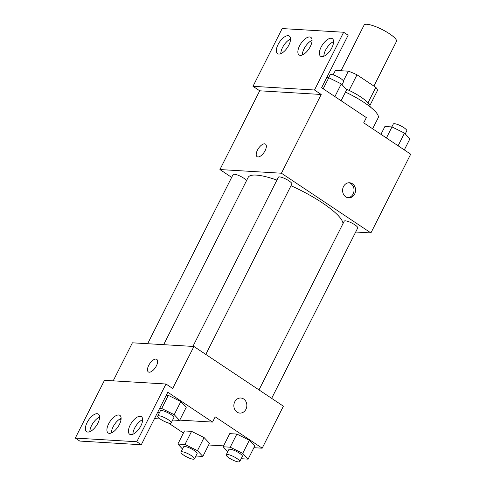 <?xml version="1.0" encoding="UTF-8"?>
<svg xmlns="http://www.w3.org/2000/svg" width="486" height="486" viewBox="0 0 486 486"><rect width="100%" height="100%" fill="white"/><g stroke="black" fill="none" stroke-linecap="round" stroke-linejoin="round"><path stroke-width="0.73" d="M373.898 86.083L396.467 41.413A18.128 4.149 -153.2 0 0 389.511 33.789A18.128 4.149 -153.2 0 0 364.105 25.065L341.032 70.737M333.135 74.887L335.401 70.397L348.347 71.175A23.395 5.358 -153.2 0 1 356.991 74.801L375.83 87.371A23.395 5.358 -153.2 0 1 377.428 90.578L369.925 105.438M343.432 80.907L348.347 71.175M368.03 102.813L375.83 87.371M349.118 90.396L356.991 74.801M346.014 88.968A24.172 5.534 26.8 0 1 370.138 106.841M372.634 128.79L378.169 117.837A36.256 8.298 -153.2 0 0 364.257 102.595A36.256 8.298 -153.2 0 0 345.461 92.091M231.664 177.384L219.921 169.547L281.424 173.229L321.203 94.478L314.491 89.995L343.663 32.246L348.14 35.229L321.617 87.735L366.365 117.588L363.71 122.837L410.694 154.184L370.915 232.934L355.679 232.022M343.493 186.563A7.551 6.5 -86.6 0 1 349.537 182.754A7.551 6.5 -86.6 0 1 355.57 190.682A7.551 6.5 -86.6 0 1 348.632 197.832A7.551 6.5 -86.6 0 1 343.493 186.563M281.424 173.229L370.915 232.934M271.656 398.356L357.726 227.977A7.551 1.731 -153.2 0 0 354.829 224.799A7.551 1.731 -153.2 0 0 344.24 221.16L259.002 389.912M205.791 354.416L291.861 184.03A7.551 1.731 -153.2 0 0 288.963 180.853A7.551 1.731 -153.2 0 0 278.375 177.22L192.906 346.421M246.505 180.677A7.551 1.731 -153.2 0 0 243.699 178.149A7.551 1.731 -153.2 0 0 233.11 174.51L147.641 343.717M342.976 223.663A52.931 12.114 -153.2 0 0 322.358 202.856A52.931 12.114 -153.2 0 0 290.999 185.731M276.929 180.087A52.931 12.114 -153.2 0 0 248.176 177.378L163.667 344.677M257.969 156.954A7.551 3.438 123.7 0 1 257.088 156.668A7.551 3.438 123.7 0 1 258.418 148.479A7.551 3.438 123.7 0 1 265.471 144.105A7.551 3.438 123.7 0 1 264.663 151.468A7.551 3.438 123.7 0 1 257.969 156.954M219.921 169.547L259.706 90.797L321.203 94.478M343.663 32.246L282.166 28.565L252.993 86.32L259.706 90.797M265.478 144.105A7.551 3.438 -56.3 0 0 258.424 148.479A7.551 3.438 -56.3 0 0 257.094 156.674M347.861 197.729A7.551 6.5 93.4 0 0 354.021 190.585A7.551 6.5 93.4 0 0 348.76 182.76M314.491 89.995L252.993 86.32M321.1 47.124A10.577 4.817 -56.3 0 0 320.614 56.242A10.577 4.817 -56.3 0 0 330.492 50.119A10.577 4.817 -56.3 0 0 332.351 38.649A10.577 4.817 -56.3 0 0 321.1 47.124M278.053 44.548A10.577 4.817 -56.3 0 0 277.567 53.667A10.577 4.817 -56.3 0 0 287.439 47.543A10.577 4.817 -56.3 0 0 289.304 36.073A10.577 4.817 -56.3 0 0 278.053 44.548M299.576 45.836A10.577 4.817 -56.3 0 0 299.09 54.954A10.577 4.817 -56.3 0 0 308.968 48.831A10.577 4.817 -56.3 0 0 310.827 37.361A10.577 4.817 -56.3 0 0 299.576 45.836M333.59 41.638A10.577 4.817 -56.3 0 0 325.577 50.107A10.577 4.817 -56.3 0 0 323.852 56.236M290.537 39.062A10.577 4.817 -56.3 0 0 282.524 47.531A10.577 4.817 -56.3 0 0 280.805 53.66M312.067 40.35A10.577 4.817 -56.3 0 0 304.054 48.819A10.577 4.817 -56.3 0 0 302.328 54.948M113.189 380.848L132.405 342.806L193.908 346.482L283.399 406.193L262.179 448.189L253.899 447.697M149.232 372.209A7.551 3.438 123.7 0 1 148.358 371.93A7.551 3.438 123.7 0 1 149.688 363.735A7.551 3.438 123.7 0 1 156.741 359.361A7.551 3.438 123.7 0 1 155.927 366.723A7.551 3.438 123.7 0 1 149.232 372.209M262.179 448.189L215.201 416.848L212.546 422.097L167.804 392.245L141.28 444.745L136.803 441.756L165.981 384.007L172.688 388.484L193.908 346.482M234.756 401.819A7.551 6.5 -86.6 0 1 240.801 398.01A7.551 6.5 -86.6 0 1 246.833 405.938A7.551 6.5 -86.6 0 1 239.902 413.088A7.551 6.5 -86.6 0 1 234.756 401.819M191.587 431.361L184.486 430.936L191.587 431.361L204.084 437.546L191.587 431.361L184.959 444.483L197.456 450.668L202.856 456.427L195.901 456.014M209.484 443.299L204.084 437.546L209.484 443.299L202.856 456.427M249.348 440.249L236.852 434.065L229.75 433.64L236.852 434.065L249.348 440.249L254.749 446.008L249.348 440.249L242.721 453.377L248.121 459.136L241.165 458.717M183.435 433.008L168.296 422.905M223.566 445.881L208.634 444.988M141.28 444.745L79.777 441.063L75.306 438.08L104.478 380.325L165.981 384.007M239.896 413.088A7.551 6.5 93.4 0 0 246.833 405.938A7.551 6.5 93.4 0 0 240.801 398.01M156.741 359.361A7.551 3.438 -56.3 0 0 149.688 363.735A7.551 3.438 -56.3 0 0 148.358 371.93M75.306 438.08L136.803 441.756M108.633 423.847A10.577 4.817 -56.3 0 0 108.141 432.965A10.577 4.817 -56.3 0 0 118.019 426.842A10.577 4.817 -56.3 0 0 119.878 415.372A10.577 4.817 -56.3 0 0 108.633 423.847M97.868 423.203A10.577 4.817 -56.3 0 0 98.354 414.084A10.577 4.817 -56.3 0 0 88.476 420.208A10.577 4.817 -56.3 0 0 86.617 431.677A10.577 4.817 -56.3 0 0 97.868 423.203M140.916 425.779A10.577 4.817 -56.3 0 0 141.408 416.66A10.577 4.817 -56.3 0 0 131.53 422.784A10.577 4.817 -56.3 0 0 129.671 434.253A10.577 4.817 -56.3 0 0 140.916 425.779M154.475 418.622L160.149 418.962M179.753 420.135L212.546 422.097M168.332 395.373L166.279 395.252L168.332 395.373L180.835 401.558L168.332 395.373L161.704 408.495L174.207 414.68L179.601 420.439L172.651 420.026M186.235 407.311L180.835 401.558L186.235 407.311L179.601 420.439M121.117 418.361A10.577 4.817 -56.3 0 0 113.104 426.83A10.577 4.817 -56.3 0 0 111.379 432.959M99.594 417.079A10.577 4.817 -56.3 0 0 89.855 431.671M142.641 419.649A10.577 4.817 -56.3 0 0 132.903 434.247M227.776 451.731L223.123 446.768L230.224 447.193L242.721 453.377M239.707 461.609L242.362 456.354A7.551 1.731 -153.2 0 0 239.464 453.183A7.551 1.731 -153.2 0 0 228.876 449.544L226.227 454.793A7.551 1.731 -153.2 0 0 232.186 459.744A7.551 1.731 -153.2 0 0 239.707 461.609A7.551 1.731 -153.2 0 0 236.81 458.432A7.551 1.731 -153.2 0 0 226.227 454.793M223.123 446.768L229.75 433.64M230.224 447.193L236.852 434.065M248.121 459.136L254.749 446.008M182.511 449.028L177.858 444.058L184.959 444.483M194.443 458.899L197.097 453.651A7.551 1.731 -153.2 0 0 194.2 450.473A7.551 1.731 -153.2 0 0 183.611 446.841L180.962 452.089A7.551 1.731 -153.2 0 0 186.922 457.034A7.551 1.731 -153.2 0 0 194.443 458.899A7.551 1.731 -153.2 0 0 191.545 455.722A7.551 1.731 -153.2 0 0 180.962 452.089M177.858 444.058L184.486 430.936M197.456 450.668L204.084 437.546M159.256 413.039L157.98 411.678M159.651 408.374L161.704 408.495M171.194 422.911L173.842 417.662A7.551 1.731 -153.2 0 0 170.944 414.485A7.551 1.731 -153.2 0 0 160.362 410.852L157.707 416.101A7.551 1.731 -153.2 0 0 163.673 421.052A7.551 1.731 -153.2 0 0 171.194 422.911A7.551 1.731 -153.2 0 0 168.296 419.734A7.551 1.731 -153.2 0 0 157.707 416.101M174.207 414.68L180.835 401.558M119.835 419.023A7.551 1.731 -153.2 0 0 121.038 419.527M380.945 134.33L384.894 126.506L391.995 126.931L404.498 133.115L409.892 138.875L404.309 149.925M386.413 137.981L391.995 126.931M398.101 145.782L404.498 133.115M405.239 133.911L406.788 130.843A7.551 1.731 -153.2 0 0 403.89 127.672A7.551 1.731 -153.2 0 0 393.308 124.033L391.844 126.925M326.732 77.614L328.785 77.736L341.281 83.92L346.682 89.679L341.099 100.73M323.202 88.786L328.785 77.736M334.884 96.586L341.281 83.92M342.029 84.716L343.578 81.654A7.551 1.731 -153.2 0 0 340.68 78.477A7.551 1.731 -153.2 0 0 330.091 74.838L328.633 77.73"/></g></svg>
